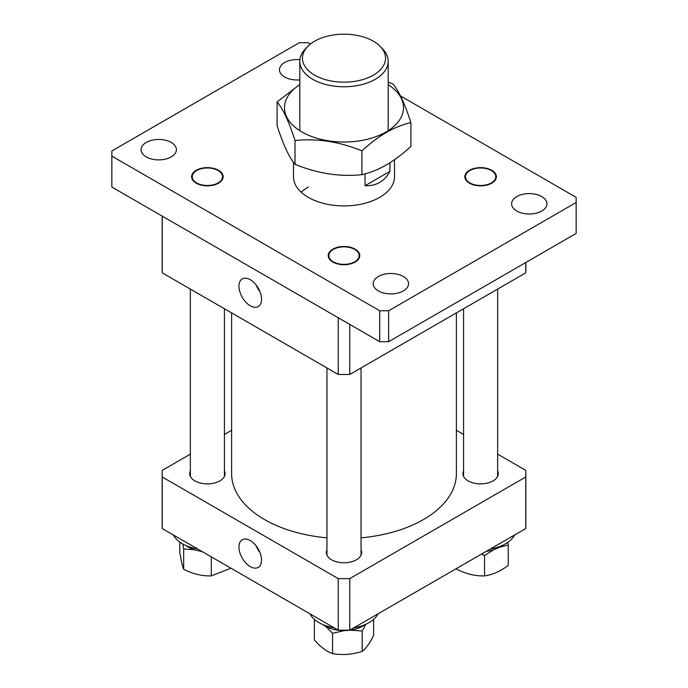 <?xml version="1.0" encoding="UTF-8"?>
<svg xmlns="http://www.w3.org/2000/svg" width="688" height="688" viewBox="0 0 688 688"><rect width="100%" height="100%" fill="white"/><g stroke="black" fill="none" stroke-linecap="round" stroke-linejoin="round"><path stroke-width="1.03" d="M218.105 182.922A15.153 8.746 180 0 1 201.593 184.823A15.153 8.746 180 0 1 192.236 176.739A15.153 8.746 180 0 1 196.673 170.555A15.153 8.746 180 0 1 213.185 168.655A15.153 8.746 180 0 1 222.542 176.739A15.153 8.746 180 0 1 218.105 182.922M354.716 261.793A15.153 8.746 180 0 1 338.204 263.693A15.153 8.746 180 0 1 328.847 255.609A15.153 8.746 180 0 1 333.284 249.426A15.153 8.746 180 0 1 349.796 247.525A15.153 8.746 180 0 1 359.153 255.609A15.153 8.746 180 0 1 354.716 261.793M491.327 182.922A15.153 8.746 180 0 1 474.815 184.823A15.153 8.746 180 0 1 465.458 176.739A15.153 8.746 180 0 1 469.895 170.555A15.153 8.746 180 0 1 486.407 168.655A15.153 8.746 180 0 1 495.764 176.739A15.153 8.746 180 0 1 491.327 182.922M299.891 59.693A17.682 10.208 0 0 0 284.626 62.556A17.682 10.208 0 0 0 279.448 69.772A17.682 10.208 0 0 0 299.805 79.86M146.226 142.459A17.682 10.208 0 0 0 141.049 149.674A17.682 10.208 0 0 0 151.962 159.1A17.682 10.208 0 0 0 171.226 156.89A17.682 10.208 0 0 0 176.403 149.674A17.682 10.208 0 0 0 165.49 140.24A17.682 10.208 0 0 0 146.226 142.459M378.374 276.49A17.682 10.208 0 0 0 373.197 283.705A17.682 10.208 0 0 0 384.11 293.131A17.682 10.208 0 0 0 403.374 290.921A17.682 10.208 0 0 0 408.552 283.705A17.682 10.208 0 0 0 397.638 274.271A17.682 10.208 0 0 0 378.374 276.49M516.774 196.587A17.682 10.208 0 0 0 511.597 203.803A17.682 10.208 0 0 0 522.51 213.228A17.682 10.208 0 0 0 541.774 211.018A17.682 10.208 0 0 0 546.951 203.803A17.682 10.208 0 0 0 536.038 194.369A17.682 10.208 0 0 0 516.774 196.587M301.181 192.201A50.508 29.163 180 0 1 308.284 187.05M394.508 159.728L394.508 176.739A50.508 29.163 180 0 1 379.716 197.361A50.508 29.163 180 0 1 324.667 203.682A50.508 29.163 180 0 1 293.492 176.739L293.492 162.325M310.503 43.989L308.284 42.708L299.357 42.708L111.852 150.964L111.852 156.116L379.716 310.77L388.643 310.77L388.643 341.695L576.148 233.438L576.148 197.361L400.502 95.95M388.643 310.77L576.148 202.513M111.852 156.116L111.852 187.05L379.716 341.695L379.716 310.77M388.643 341.695L379.716 341.695M250.251 305.764A15.97 9.219 -120 0 0 258.396 306.452A15.97 9.219 -120 0 0 260.632 293.604A15.97 9.219 -120 0 0 250.251 279.689A15.97 9.219 -120 0 0 242.434 278.803A15.97 9.219 -120 0 0 239.768 291.54A15.97 9.219 -120 0 0 250.251 305.764M162.17 216.101L162.17 269.533A181.83 104.98 180 0 0 162.256 272.852L338.238 374.453A181.83 104.98 180 0 0 349.762 374.453L525.744 272.852A181.83 104.98 180 0 0 525.83 269.533L525.83 262.489M162.256 272.852L162.256 216.152M338.238 317.753L338.238 374.453M349.762 374.453L349.762 324.409M525.744 262.549L525.744 272.852M257.467 286.87A14.525 8.385 -120 0 0 258.929 289.399M256.099 284.952A15.325 8.849 -120 0 0 259.901 291.54M190.344 470.97A17.682 10.208 0 0 0 189.707 473.671A17.682 10.208 0 0 0 194.885 480.886A17.682 10.208 0 0 0 214.157 483.096A17.682 10.208 0 0 0 225.071 473.671A17.682 10.208 0 0 0 224.434 470.97M326.955 549.841A17.682 10.208 0 0 0 326.318 552.541A17.682 10.208 0 0 0 331.496 559.757A17.682 10.208 0 0 0 350.768 561.967A17.682 10.208 0 0 0 361.682 552.541A17.682 10.208 0 0 0 361.045 549.841M463.566 470.97A17.682 10.208 0 0 0 462.929 473.671A17.682 10.208 0 0 0 468.107 480.886A17.682 10.208 0 0 0 487.379 483.096A17.682 10.208 0 0 0 498.293 473.671A17.682 10.208 0 0 0 497.656 470.97M250.251 566.611A15.97 9.219 -120 0 0 258.396 567.299A15.97 9.219 -120 0 0 260.632 554.451A15.97 9.219 -120 0 0 250.251 540.536A15.97 9.219 -120 0 0 242.434 539.65A15.97 9.219 -120 0 0 239.768 552.387A15.97 9.219 -120 0 0 250.251 566.611M162.256 476.999L338.238 578.599L338.238 630.148L162.256 528.547L162.256 476.999A181.83 104.98 180 0 1 162.17 473.671A181.83 104.98 180 0 1 162.256 470.343L190.344 454.132M349.762 578.599L525.744 476.999L525.744 528.547L349.762 630.148L349.762 578.599A181.83 104.98 180 0 1 338.238 578.599M497.656 454.132L525.744 470.343A181.83 104.98 180 0 1 525.83 473.671A181.83 104.98 180 0 1 525.744 476.999M463.566 434.446L456.385 430.301M231.615 430.301L224.434 434.446M162.256 528.547A181.83 104.98 180 0 1 162.17 525.219L162.17 473.671M525.83 473.671L525.83 525.219A181.83 104.98 180 0 1 525.744 528.547M349.762 630.148A181.83 104.98 180 0 1 338.238 630.148M257.467 547.717A14.525 8.385 -120 0 0 258.929 550.245M256.099 545.799A15.325 8.849 -120 0 0 259.901 552.387M231.615 312.902L231.615 473.671A112.385 64.887 0 0 0 276.137 525.391A112.385 64.887 0 0 0 326.955 537.801M361.045 537.801A112.385 64.887 0 0 0 456.385 473.671L456.385 312.902M373.378 75.13A41.547 23.985 0 0 0 380.094 46.294A41.547 23.985 0 0 0 314.622 41.211A41.547 23.985 0 0 0 307.906 46.294A41.547 23.985 0 0 0 318.802 77.237A41.547 23.985 0 0 0 373.378 75.13M380.094 46.294L382.399 48.633A44.195 25.516 180 0 1 388.195 61.266A44.195 25.516 180 0 1 375.252 79.309A44.195 25.516 180 0 1 327.084 84.839A44.195 25.516 180 0 1 299.805 61.266A44.195 25.516 180 0 1 305.601 48.633L307.906 46.294M389.915 162.798L389.915 171.364C387.378 176.248 383.981 179.929 379.716 182.406C375.433 184.866 370.548 185.966 365.053 185.717L365.053 173.866M365.053 185.717L389.915 171.364M332.837 262.051A15.781 9.116 0 0 0 355.163 262.051A15.781 9.116 0 0 0 355.163 249.168L355.163 249.168A15.781 9.116 0 0 0 332.837 249.168A15.781 9.116 0 0 0 332.837 262.051M334.23 627.834A35.355 20.416 180 0 1 330.481 627.078A35.355 20.416 180 0 1 310.021 613.859M377.979 613.859A35.355 20.416 180 0 1 353.77 627.834M364.993 624.644A26.583 15.342 180 0 1 333.835 629.408A26.583 15.342 180 0 1 323.007 624.644M350.407 630.122L362.206 631.025L362.206 651.338C352.351 654.572 342.478 655.329 332.571 653.6C326.516 651.527 320.453 646.969 314.364 639.917L314.364 619.596L314.872 619.785M325.716 626.364L332.571 633.287L344.447 630.569M332.571 633.287L332.571 653.6M373.636 619.346L373.636 635.394C369.809 643.203 366.007 648.517 362.206 651.338M362.206 631.025L365.896 624.248M388.195 84.658A59.503 34.357 180 0 1 384.979 132.569A59.503 34.357 180 0 1 301.92 131.95A59.503 34.357 180 0 1 299.805 84.658M410.899 122.602L410.899 146.406C394.525 161.603 378.202 171.028 361.922 174.675C339.683 176.979 317.383 173.531 295.023 164.329L295.023 140.533C317.271 138.228 339.571 141.676 361.922 150.878C378.202 135.734 394.525 126.317 410.899 122.602C404.94 104.017 398.963 91.143 392.977 83.979L388.195 82.139M299.805 84.452L277.101 101.91C283.06 109.005 289.037 121.879 295.023 140.533M295.023 164.329C289.063 157.234 283.095 144.36 277.101 125.706L277.101 101.91M361.922 174.675L361.922 150.878M196.226 170.297L196.226 170.297A15.781 9.116 0 0 0 196.226 183.18A15.781 9.116 0 0 0 218.552 183.18A15.781 9.116 0 0 0 218.552 170.297A15.781 9.116 0 0 0 196.226 170.297M491.774 183.18A15.781 9.116 0 0 0 491.774 170.297A15.781 9.116 0 0 0 469.448 170.297L469.448 170.297A15.781 9.116 0 0 0 469.448 183.18A15.781 9.116 0 0 0 491.774 183.18M197.619 548.964A35.355 20.416 180 0 1 173.41 534.989M514.59 534.989A35.355 20.416 180 0 1 513.282 537.147A35.355 20.416 180 0 1 490.381 548.964M201.756 551.355A26.583 15.342 180 0 1 186.396 545.773M501.604 545.773A26.583 15.342 180 0 1 486.244 551.355M182.836 544.036L183.679 548.981L183.679 569.294C182.38 566.086 181.073 560.385 179.766 552.189L179.766 542.092M211.302 556.867L211.302 575.89C202.066 576.166 192.864 573.964 183.679 569.294M183.679 548.981L194.446 549.755M200.32 551.148L202.797 551.948M230.962 568.211L211.302 575.89M499.342 547.244L508.234 545.068L508.234 565.381C500.348 571.358 492.445 574.858 484.524 575.89C475.348 576.174 466.137 573.981 456.901 569.294L456.6 568.469M481.445 554.124L484.524 555.577L493.76 549.695M508.234 545.068L507.787 542.402M456.901 568.288L456.901 569.294M484.524 555.577L484.524 575.89M388.195 130.668L388.195 61.266M299.805 130.668L299.805 61.266M361.045 367.942L361.045 555.242M326.955 367.942L326.955 555.242M190.344 289.072L190.344 476.371M224.434 308.757L224.434 476.371M497.656 289.072L497.656 476.371M463.566 308.757L463.566 476.371"/></g></svg>
